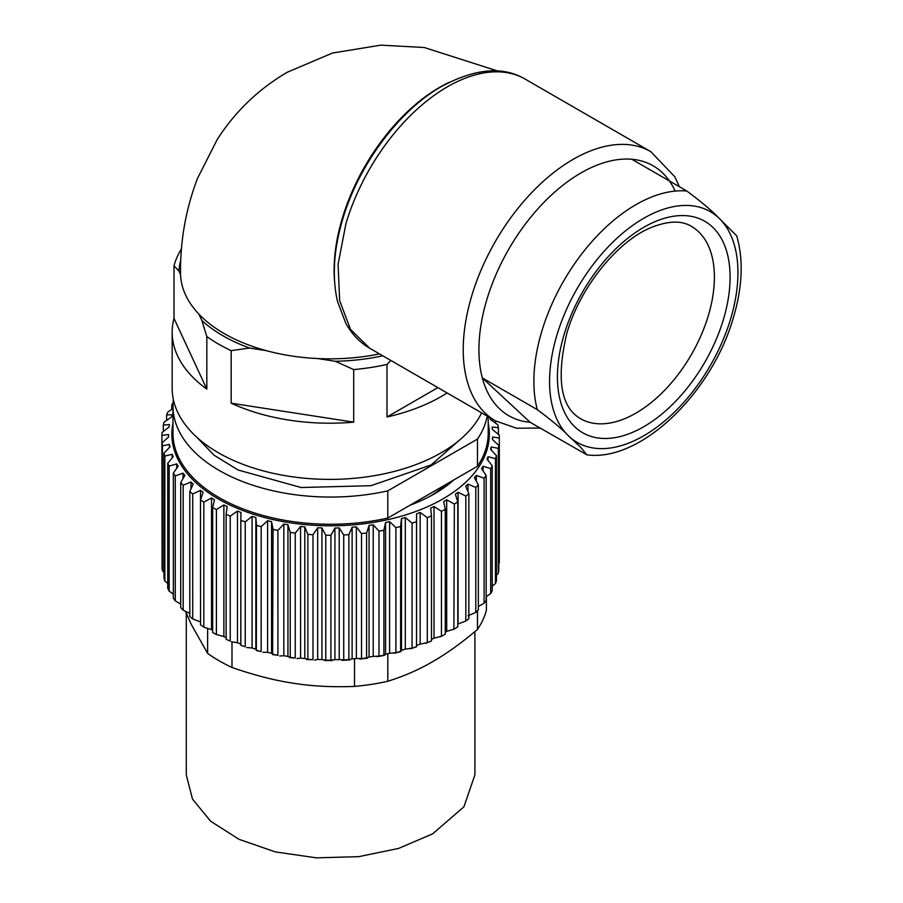 <?xml version="1.0" encoding="UTF-8"?>
<svg xmlns="http://www.w3.org/2000/svg" width="903" height="903" viewBox="0 0 903 903"><rect width="100%" height="100%" fill="white"/><g stroke="black" fill="none" stroke-linecap="round" stroke-linejoin="round"><path stroke-width="1.35" d="M173.365 399.589A157.619 91 -0 0 0 172.97 406.057L172.97 433.248A157.619 91 -0 0 0 387.793 518.051L477.473 466.275A157.619 91 -0 0 0 488.218 433.248L488.218 416.667M477.473 466.275L477.473 439.084A157.619 91 -0 0 0 487.248 416.114M172.97 406.057A157.619 91 -0 0 0 387.793 490.86L477.473 439.084M387.793 490.86L387.793 518.051M462.652 437.368L431.047 464.977L371.009 485.69L301.139 487.518L238.099 470.011L214.022 455.168L196.944 437.368M390.864 360.466L386.992 364.428A157.619 91 180 0 1 353.705 369.575L335.284 361.29A150.959 87.162 180 0 0 382.793 355.805M265.933 350.567L249.612 348.039L231.191 350.624L231.191 403.189L353.705 422.152L353.705 369.575M317.63 358.559L335.284 361.29M481.615 412.863A157.619 91 180 0 1 441.251 452.742A157.619 91 180 0 1 269.478 472.461A157.619 91 180 0 1 172.168 388.392L172.168 332.202A157.619 91 180 0 1 173.997 318.398L206.821 389.125A157.619 91 180 0 1 172.168 332.202M386.992 364.428L386.992 416.994C407.524 412.344 425.606 405.526 441.251 396.541L447.143 392.952M353.705 422.152A157.619 91 180 0 1 231.191 403.189M231.191 350.624A157.619 91 180 0 1 206.821 336.559L206.821 389.125M180.758 260.312A150.959 87.162 180 0 0 178.929 271.024L173.997 265.832L173.997 318.398M173.997 265.832A157.619 91 180 0 1 181.48 248.822M386.992 416.994L437.887 387.613M249.612 348.039A150.959 87.162 180 0 1 201.888 320.486L198.953 314.165M178.929 271.024L180.532 274.467M206.821 336.559L201.888 320.486M708.415 315.35A111.001 64.09 -60 0 1 580.403 418.631C560.707 407.039 556.169 378.662 566.791 333.523C579.658 287.854 617.325 241.338 650.826 227.658C668.141 220.727 681.663 220.298 691.405 226.371A111.001 64.09 -60 0 1 708.415 315.35M686.777 190.996C701.281 201.775 711.857 210.67 718.506 217.702L736.713 235.83C743.587 259.466 742.526 286.544 733.552 317.088C712.309 392.399 641.096 462.223 586.939 454.841L580.527 447.12L569.014 436.363C562.366 429.32 551.789 420.414 537.285 409.646L482.337 377.928A144.299 83.313 120 0 0 530.095 422.277L482.337 377.928A144.299 83.313 120 0 1 486.706 300.056A144.299 83.313 120 0 1 631.829 159.267L686.777 190.996A144.299 83.313 120 0 0 541.653 331.785A144.299 83.313 120 0 0 537.285 409.646M530.095 422.277L586.939 454.852M497.655 70.998L424.252 47.509L380.84 45.15L332.518 53.029L287.335 72.217C258.461 89.115 235.062 111.6 217.138 139.66L197.486 178.444C185.995 208.559 180.329 239.972 180.498 272.65A149.3 86.191 -0 0 0 224.226 333.602A149.3 86.191 -0 0 0 379.531 353.92M448.802 82.5A149.3 86.203 120 0 0 439.682 87.309A149.3 86.203 120 0 0 334.11 270.155A149.3 86.203 120 0 0 334.505 280.461M445.969 484.459A136.534 78.832 180 0 1 430.55 496.018M409.883 505.296A146.523 84.6 -0 0 0 434.196 493.975A146.523 84.6 -0 0 0 434.208 493.975A146.523 84.6 -0 0 0 453.814 479.933M172.992 404.544L171.762 404.973A168.726 97.411 180 0 1 173.06 402.952M172.97 408.506L167.902 412.028A168.726 97.411 180 0 0 166.615 414.906L172.191 414.737A162.066 93.562 180 0 0 171.344 417.163L164.075 422.152A168.726 97.411 180 0 0 163.319 425.099L169.448 424.568A162.066 93.562 180 0 0 169.053 427.029L162.122 432.469A168.726 97.411 180 0 0 161.919 435.438L168.534 434.512L168.534 437.018M490.024 417.717A162.066 93.562 180 0 1 490.589 419.613L497.779 424.726A168.726 97.411 180 0 1 498.4 427.672L492.146 427.04A162.066 93.562 180 0 1 492.428 429.512L499.246 435.054A168.726 97.411 180 0 1 499.314 437.842A168.726 97.411 180 0 1 499.314 438.034L492.598 437.007A162.066 93.562 180 0 1 492.428 439.479L498.806 445.427A168.726 97.411 180 0 1 498.321 448.385L491.221 446.929A162.066 93.562 180 0 1 490.6 449.378L496.458 455.699A168.726 97.411 180 0 1 495.431 458.611L488.026 456.715A162.066 93.562 180 0 1 486.954 459.108L492.225 465.779A168.726 97.411 180 0 1 490.679 468.612L483.037 466.253A162.066 93.562 180 0 1 481.536 468.567L486.164 475.542A168.726 97.411 180 0 1 484.098 478.263L476.332 475.429A162.066 93.562 180 0 1 474.402 477.642L478.342 484.877A168.726 97.411 180 0 1 475.791 487.451L467.968 484.143A162.066 93.562 180 0 1 465.655 486.22L468.849 493.67A168.726 97.411 180 0 1 465.835 496.086L458.058 492.293A162.066 93.562 180 0 1 455.36 494.212L457.787 501.842A168.726 97.411 180 0 1 454.344 504.055L446.692 499.788A162.066 93.562 180 0 1 445.19 500.668A162.066 93.562 180 0 1 443.666 501.537L445.281 509.281A168.726 97.411 180 0 1 441.454 511.279L434.016 506.538A162.066 93.562 180 0 1 430.686 508.096L431.476 515.918A168.726 97.411 180 0 1 427.3 517.656L420.166 512.475A162.066 93.562 180 0 1 416.565 513.818L416.531 521.663A168.726 97.411 180 0 1 412.061 523.142L405.312 517.532A162.066 93.562 180 0 1 401.474 518.649L400.616 526.472A168.726 97.411 180 0 1 395.898 527.657L389.599 521.652A162.066 93.562 180 0 1 385.581 522.521L383.899 530.264A168.726 97.411 180 0 1 378.989 531.156L373.221 524.778A162.066 93.562 180 0 1 369.067 525.399L366.584 533.007A168.726 97.411 180 0 1 361.527 533.594L356.358 526.878A162.066 93.562 180 0 1 352.114 527.239L348.851 534.678A168.726 97.411 180 0 1 343.727 534.96L339.201 527.939A162.066 93.562 180 0 1 334.923 528.041L330.927 535.253A168.726 97.411 180 0 1 325.769 535.208L321.953 527.939A162.066 93.562 180 0 1 317.675 527.77L312.991 534.723A168.726 97.411 180 0 1 307.878 534.362L304.796 526.878A162.066 93.562 180 0 1 300.575 526.449L295.247 533.086A168.726 97.411 180 0 1 290.235 532.42L287.944 524.767A162.066 93.562 180 0 1 283.824 524.09L277.91 530.377A168.726 97.411 180 0 1 273.045 529.406L271.566 521.641A162.066 93.562 180 0 1 267.593 520.715L261.17 526.63A168.726 97.411 180 0 1 256.508 525.365L255.854 517.521A162.066 93.562 180 0 1 252.072 516.358L245.221 521.866A168.726 97.411 180 0 1 240.819 520.32L240.988 512.464A162.066 93.562 180 0 1 237.455 511.075L230.231 516.144A168.726 97.411 180 0 1 226.145 514.338L227.15 506.527A162.066 93.562 180 0 1 223.888 504.924L216.393 509.54A168.726 97.411 180 0 1 212.656 507.497L214.474 499.777A162.066 93.562 180 0 1 211.528 497.971L203.83 502.124A168.726 97.411 180 0 1 200.5 499.867L203.119 492.282A162.066 93.562 180 0 1 200.511 490.306L192.711 493.986A168.726 97.411 180 0 1 189.811 491.525L193.197 484.121A162.066 93.562 180 0 1 190.973 482.01L183.162 485.204A168.726 97.411 180 0 1 180.724 482.586L184.844 475.418A162.066 93.562 180 0 1 183.016 473.172L175.272 475.892A168.726 97.411 180 0 1 173.331 473.138L178.139 466.241A162.066 93.562 180 0 1 176.74 463.894L169.154 466.14A168.726 97.411 180 0 1 167.732 463.284L173.162 456.704A162.066 93.562 180 0 1 172.191 454.288L164.854 456.071A168.726 97.411 180 0 1 163.962 453.148L169.967 446.917A162.066 93.562 180 0 1 169.448 444.457L162.438 445.8A168.726 97.411 180 0 1 162.088 442.831L168.59 436.984A162.066 93.562 180 0 1 168.534 434.512M474.899 631.637L474.899 774.943L463.916 806.819L432.627 833.853L398.618 848.414L358.751 856.654L316.445 857.85L275.37 851.913L239.047 839.338L210.613 821.222L192.508 799.121L186.289 774.943L186.289 613.137M171.762 404.973L171.762 409.138M166.615 414.906L166.615 419.872M163.319 425.099L163.319 431.16M161.919 435.438L162.088 560.616M162.088 442.831L162.088 567.795A168.726 97.411 180 0 0 162.438 570.764L162.438 445.8M163.962 572.355L162.438 570.764M169.448 444.457L169.448 447.29M163.962 453.148L163.962 578.112A168.726 97.411 180 0 0 164.854 581.035L164.854 456.071M167.732 583.507L164.854 581.035M172.191 454.288L172.191 457.573M167.732 463.284L167.732 588.248A168.726 97.411 180 0 0 169.154 591.104L169.154 466.14M173.331 594.095L169.154 591.104M176.74 463.894L176.74 467.822M173.331 473.138L173.331 598.102A168.726 97.411 180 0 0 175.272 600.856L175.272 475.892M180.724 604.073L175.272 600.856M183.016 473.172L183.016 478.048M180.724 482.586L180.724 607.55A168.726 97.411 180 0 0 183.162 610.168L183.162 485.204M189.811 613.385L183.162 610.168M190.973 482.01L190.973 488.455M189.811 491.525L189.811 616.489A168.726 97.411 180 0 0 192.711 618.95L192.711 493.986M200.511 621.941L192.711 618.95M200.511 490.306L200.511 499.799M200.5 499.867L200.568 624.876M203.83 502.124L203.83 627.088A168.726 97.411 180 0 1 200.5 624.831M211.528 497.971L211.528 629.605L204.123 627.292L200.534 624.853M212.656 630.305A162.066 93.562 180 0 1 211.528 629.605M212.656 632.461L216.393 634.504A168.726 97.411 180 0 1 212.656 632.461L212.656 507.497M216.393 509.54L216.393 634.504L223.888 636.559L223.888 504.924M226.145 637.676A162.066 93.562 180 0 1 223.888 636.559M226.145 639.301L230.231 641.107A168.726 97.411 180 0 1 226.145 639.301L226.145 514.338M230.231 516.144L230.231 641.107M237.455 511.075L237.455 642.71L231.54 641.773M240.819 644.031A162.066 93.562 180 0 1 237.455 642.71M240.819 645.273L245.221 646.819A168.726 97.411 180 0 1 240.819 645.273L240.819 520.32M245.221 521.866L245.221 646.819M252.072 516.358L252.072 647.993L246.824 647.541M255.854 517.521L255.854 649.155A162.066 93.562 180 0 1 252.072 647.993M256.508 525.365L256.339 650.499L261.17 651.582A168.726 97.411 180 0 1 256.508 650.318L255.854 649.155M261.17 526.63L261.17 651.582M267.593 520.715L267.593 652.338L262.942 652.282M271.566 521.641L271.566 653.275A162.066 93.562 180 0 1 267.593 652.338M273.045 529.406L272.604 654.551L277.91 655.341A168.726 97.411 180 0 1 273.045 654.37L271.566 653.275M277.91 530.377L277.91 655.341M283.824 524.09L283.824 655.725L279.727 655.973M287.944 524.767L287.944 656.402A162.066 93.562 180 0 1 283.824 655.725M290.235 532.42L290.235 657.384L289.502 657.598L295.247 658.05A168.726 97.411 180 0 1 290.235 657.384L287.944 656.402M295.247 533.086L295.247 658.05M300.575 526.449L300.575 658.084L296.997 658.592M304.796 526.878L304.796 658.513A162.066 93.562 180 0 1 300.575 658.084M307.878 534.362L307.878 659.325L306.839 659.585L312.991 659.675A168.726 97.411 180 0 1 307.878 659.325L304.796 658.513M312.991 534.723L312.991 659.675M317.675 527.77L317.675 659.404L314.583 660.127M321.953 527.939L321.953 659.574A162.066 93.562 180 0 1 317.675 659.404M325.769 535.208L325.769 660.172L321.953 659.574M330.927 535.253L330.927 660.206A168.726 97.411 180 0 1 325.769 660.172M334.923 528.041L334.923 659.664L330.927 660.206M339.201 527.939L339.201 659.574A162.066 93.562 180 0 1 334.923 659.664M343.727 534.96L343.727 659.912L339.201 659.574M348.851 534.678L348.851 659.641A168.726 97.411 180 0 1 343.727 659.912M352.114 527.239L352.114 658.874L348.851 659.641M356.358 526.878L356.358 658.513A162.066 93.562 180 0 1 352.114 658.874M361.527 533.594L361.527 658.558L356.358 658.513M366.584 533.007L366.584 657.971A168.726 97.411 180 0 1 361.527 658.558M369.067 525.399L369.067 657.023L366.584 657.971L367.386 658.197L359.812 659.077M373.221 524.778L373.221 656.413A162.066 93.562 180 0 1 369.067 657.023M378.989 531.156L378.989 656.12L373.221 656.413M383.899 530.264L383.899 655.217A168.726 97.411 180 0 1 378.989 656.12M385.581 522.521L385.581 654.156L384.407 655.409L377.183 656.729M389.599 521.652L389.599 653.287A162.066 93.562 180 0 1 385.581 654.156M395.898 527.657L395.898 652.621L389.599 653.287M400.616 526.472L400.616 651.424A168.726 97.411 180 0 1 395.898 652.621M401.474 518.649L401.474 650.284L400.842 651.605L394.103 653.309M405.312 517.532L405.312 649.167A162.066 93.562 180 0 1 401.474 650.284M412.061 523.142L412.061 648.106L405.312 649.167M416.531 521.663L416.531 646.627A168.726 97.411 180 0 1 412.061 648.106M416.565 513.818L416.543 646.808L410.413 648.828M420.166 512.475L420.166 644.11A162.066 93.562 180 0 1 416.565 645.453M427.3 517.656L427.3 642.62L420.166 644.11M431.476 515.918L431.476 640.882A168.726 97.411 180 0 1 427.3 642.62M425.911 643.308L431.476 640.882M434.016 506.538L434.016 638.173A162.066 93.562 180 0 1 431.476 639.358M441.454 511.279L441.454 636.231L434.016 638.173M445.281 509.281L445.281 634.245A168.726 97.411 180 0 1 441.454 636.231M440.461 636.796L445.281 634.245M446.692 499.788L446.692 631.411L445.19 632.303M454.344 504.055L453.893 629.312L457.787 626.806A168.726 97.411 180 0 1 454.344 629.019L446.692 631.411M457.787 501.842L457.787 626.806M458.058 492.293L458.058 623.928A162.066 93.562 180 0 1 457.787 624.12M465.835 496.086L465.835 621.05L458.058 623.928M468.849 493.67L468.849 618.634A168.726 97.411 180 0 1 465.835 621.05M467.968 484.143L467.968 491.142M475.791 487.451L475.791 612.415L467.968 615.778M478.342 484.877L478.342 609.83A168.726 97.411 180 0 1 475.791 612.415M476.332 475.429L476.332 480.622M484.098 478.263L484.098 603.227L478.342 606.466M486.164 475.542L486.164 600.506A168.726 97.411 180 0 1 484.098 603.227M483.037 466.253L483.037 470.373M490.679 468.612L490.679 593.576L486.164 596.646M492.225 465.779L492.225 590.743A168.726 97.411 180 0 1 490.679 593.576M488.026 456.715L488.026 460.135M495.431 458.611L495.431 583.575L492.225 586.205M496.458 455.699L496.458 580.663A168.726 97.411 180 0 1 495.431 583.575M491.221 446.929L491.221 449.863M498.321 448.385L498.321 573.349L496.458 575.2M498.806 445.427L498.806 570.38A168.726 97.411 180 0 1 498.321 573.349M492.598 437.007L492.598 439.58M499.314 438.034L498.806 563.607M498.4 427.672L498.4 434.072M495.578 420.922L495.578 422.638M477.473 610.733L477.473 629.481A157.619 91 -0 0 0 486.39 610.259L486.39 596.533M477.473 629.481C461.23 643.162 446.285 653.885 432.627 661.651C419.003 669.642 404.047 676.178 387.793 681.257L387.793 653.682M354.507 658.682L354.507 686.404A157.619 91 -0 0 0 387.793 681.257M354.507 686.404C332.293 687.273 311.874 686.212 293.249 683.21C274.614 680.444 254.194 675.196 231.992 667.452L231.992 641.954M207.622 628.894L207.622 653.388A157.619 91 -0 0 0 231.992 667.452M207.622 653.388L191.21 624.3L185.758 611.862M564.003 334.889A122.097 70.502 120 0 0 610.688 438.215A122.097 70.502 120 0 0 723.506 319.177A122.097 70.502 120 0 0 676.832 215.84A122.097 70.502 120 0 0 564.003 334.889M718.506 217.702A133.204 76.902 120 0 0 556.756 335.6A133.204 76.902 120 0 0 569.014 436.363A133.204 76.902 120 0 0 730.764 318.454A133.204 76.902 120 0 0 718.506 217.702M675.151 191.075A144.299 83.313 120 0 0 631.829 159.267M679.417 186.74L674.846 176.83L650.815 151.659A155.406 89.724 120 0 0 471.614 296.24A155.406 89.724 120 0 0 495.42 420.832L369.722 348.265C359.733 342.418 351.752 334.099 345.804 323.274L337.53 301.523C331.954 277.289 333.625 250.052 342.53 219.801C358.277 165.565 398.313 111.227 441.127 86.677C474.831 68.447 502.836 65.919 525.128 79.092A155.406 89.724 -60 0 0 345.928 223.673L338.072 264.342L339.652 300.631L350.511 329.437L369.733 348.265M488.218 423.338A158.736 91.643 180 0 1 442.831 498.964A158.736 91.643 180 0 1 261.283 516.606A158.736 91.643 180 0 1 172.97 423.338M540.096 428.056L516.482 428.225L495.42 420.832M650.815 151.659L525.128 79.092M499.314 437.842L499.314 562.795M349.958 659.912L342.181 660.341M332.293 660.567L324.459 660.499"/></g></svg>
